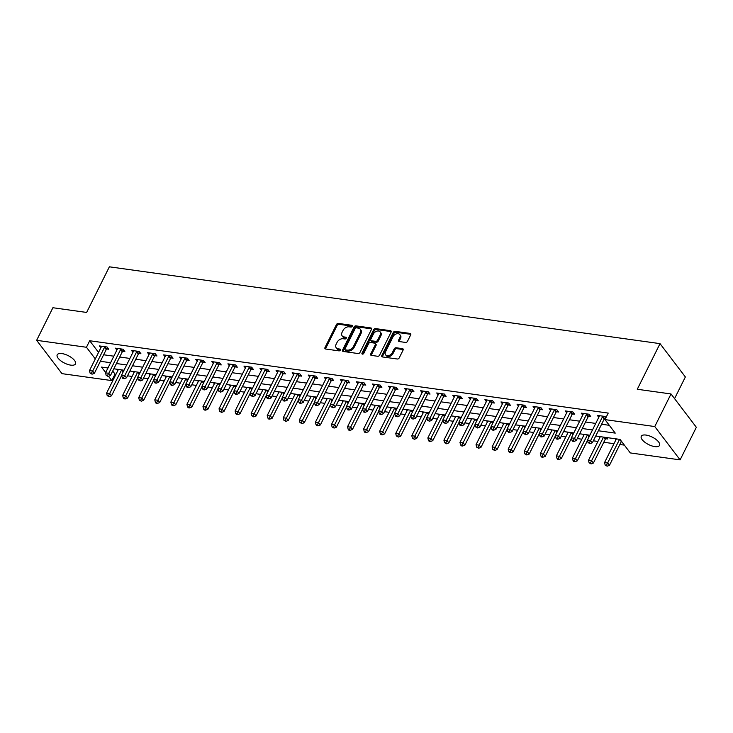 <?xml version="1.0" encoding="UTF-8"?>
<svg xmlns="http://www.w3.org/2000/svg" width="733" height="733" viewBox="0 0 733 733"><rect width="100%" height="100%" fill="white"/><g stroke="black" fill="none" stroke-linecap="round" stroke-linejoin="round"><path stroke-width="1.1" d="M352.207 326.304A1.099 0.77 -37.2 0 0 351.767 325.287L338.362 323.418A1.567 1.099 -37.2 0 0 336.465 324.517L324.985 347.552A1.567 1.099 -37.2 0 0 324.994 348.67A1.567 1.099 -37.2 0 0 325.608 349.009L339.012 350.878A1.099 0.77 -37.2 0 0 339.901 349.082L338.17 348.844A5.012 3.528 -37.2 0 1 336.218 347.781A5.012 3.528 -37.2 0 1 336.172 344.18L337.125 342.265A5.012 3.528 -37.2 0 1 343.209 338.738L344.941 338.976A1.099 0.77 -37.2 0 0 345.839 337.18L344.098 336.942A5.012 3.528 -37.2 0 1 342.155 335.879A5.012 3.528 -37.2 0 1 342.1 332.287L343.062 330.363A5.012 3.528 -37.2 0 1 349.137 326.836L350.878 327.074A1.099 0.77 -37.2 0 0 352.207 326.304M654.789 446.599A10.207 4.151 26.5 0 1 644.838 442.256A10.207 4.151 26.5 0 1 641.274 436.282A10.207 4.151 26.5 0 1 646.03 435.072A10.207 4.151 26.5 0 1 655.98 439.415A10.207 4.151 26.5 0 1 659.544 445.389A10.207 4.151 26.5 0 1 654.789 446.599M70.725 365.126A10.207 4.151 26.5 0 1 60.775 360.783A10.207 4.151 26.5 0 1 57.211 354.809A10.207 4.151 26.5 0 1 61.966 353.59A10.207 4.151 26.5 0 1 71.916 357.933A10.207 4.151 26.5 0 1 75.481 363.907A10.207 4.151 26.5 0 1 70.725 365.126M405.578 342.439A1.567 1.099 -37.2 0 0 407.475 341.34L410.7 334.871A1.567 1.099 -37.2 0 0 410.682 333.753A1.567 1.099 -37.2 0 0 410.077 333.423L395.188 331.343A1.567 1.099 -37.2 0 0 393.291 332.443L381.811 355.478A1.567 1.099 -37.2 0 0 381.82 356.595A1.567 1.099 -37.2 0 0 382.434 356.934L397.313 359.005A1.567 1.099 -37.2 0 0 399.219 357.906L403.104 350.099A1.567 1.099 -37.2 0 0 403.095 348.981A1.567 1.099 -37.2 0 0 402.481 348.642L396.113 347.754A1.567 1.099 -37.2 0 0 394.217 348.862L392.283 352.729A4.187 2.95 -37.2 0 1 388.957 355.514A4.187 2.95 -37.2 0 1 385.576 354.79A4.187 2.95 -37.2 0 1 385.54 351.785L393.099 336.63A4.187 2.95 -37.2 0 1 396.425 333.845A4.187 2.95 -37.2 0 1 399.806 334.569A4.187 2.95 -37.2 0 1 399.842 337.565L398.587 340.094A1.567 1.099 -37.2 0 0 398.596 341.221A1.567 1.099 -37.2 0 0 399.21 341.551L405.578 342.439M112.717 371.026L115.026 374.077L111.782 380.592L61.984 373.647L36.65 340.323L52.895 307.732L86.631 312.441L109.373 266.812L660.03 343.64L637.279 389.26L671.016 393.96L654.771 426.551L680.105 459.875L630.307 452.93L620.036 439.415L595.727 436.025M36.65 340.323L86.448 347.268L95.299 358.913M598.357 430.757L615.244 433.111L604.972 419.606L608.225 413.082L89.692 340.744L86.448 347.268M604.972 419.606L654.771 426.551M371.466 329.401A1.567 1.099 -37.2 0 0 371.457 328.283A1.567 1.099 -37.2 0 0 370.843 327.944L355.963 325.873A1.567 1.099 -37.2 0 0 354.057 326.973L342.577 350.007A1.567 1.099 -37.2 0 0 342.595 351.125A1.567 1.099 -37.2 0 0 343.2 351.455L358.089 353.535A1.567 1.099 -37.2 0 0 359.985 352.436L371.466 329.401M375.571 328.604L390.46 330.684A1.567 1.099 -37.2 0 1 391.065 331.014A1.567 1.099 -37.2 0 1 391.083 332.141L379.602 355.166A1.567 1.099 -37.2 0 1 377.706 356.275L371.329 355.386A1.567 1.099 -37.2 0 1 370.724 355.047A1.567 1.099 -37.2 0 1 370.706 353.929L375.369 344.592A1.567 1.099 -37.2 0 0 375.351 343.465A1.567 1.099 -37.2 0 0 374.737 343.136L370.513 342.54A1.567 1.099 -37.2 0 0 368.617 343.649L363.77 353.37A1.099 0.77 -37.2 0 1 362.001 353.123L373.674 329.713A1.567 1.099 -37.2 0 1 375.571 328.604L376.258 329.511L391.147 331.582L390.46 330.684M89.692 340.744L98.552 352.399M103.637 354.772L113.835 356.192M119.699 357.017L129.906 358.437M135.761 359.252L145.968 360.673M151.832 361.497L162.03 362.917M167.894 363.733L178.092 365.162M183.956 365.978L194.153 367.398M200.017 368.213L210.215 369.643M216.079 370.458L226.286 371.878M232.141 372.703L242.348 374.123M248.212 374.939L258.41 376.359M264.274 377.183L274.472 378.604M280.336 379.419L290.534 380.848M296.398 381.664L306.596 383.084M312.46 383.9L322.667 385.329M328.521 386.144L338.728 387.565M344.592 388.389L354.79 389.809M360.654 390.625L370.852 392.045M376.716 392.87L386.914 394.29M392.778 395.105L402.976 396.535M408.84 397.35L419.047 398.77M424.902 399.586L435.109 401.015M440.973 401.831L451.171 403.251M457.035 404.075L467.233 405.496M473.097 406.311L483.294 407.74M489.158 408.556L499.356 409.976M505.22 410.792L515.427 412.221M521.282 413.036L531.489 414.457M537.353 415.281L547.551 416.701M553.415 417.517L563.613 418.937M569.477 419.762L579.675 421.182M585.539 421.997L595.737 423.427M601.601 424.242L609.315 425.314M106.706 348.963L108.796 349.247L107.082 347.002L99.376 345.921L100.824 347.836M122.768 351.199L124.857 351.492L123.144 349.238L115.438 348.166L116.886 350.072M138.83 353.443L140.919 353.737L139.215 351.483L131.5 350.401L132.957 352.316M154.892 355.679L156.99 355.972L155.277 353.718L147.562 352.646L149.019 354.552M170.963 357.924L173.052 358.217L171.339 355.963L163.624 354.891L165.081 356.797M187.025 360.16L189.114 360.453L187.401 358.199L179.695 357.127L181.143 359.042M203.087 362.404L205.176 362.698L203.462 360.444L195.757 359.372L197.204 361.277M219.149 364.649L221.238 364.933L219.524 362.688L211.819 361.607L213.266 363.522M235.211 366.885L237.3 367.178L235.595 364.924L227.881 363.852L229.337 365.758M251.272 369.13L253.371 369.423L251.657 367.169L243.942 366.088L245.399 368.003M267.343 371.365L269.432 371.658L267.719 369.405L260.004 368.332L261.461 370.247M283.405 373.61L285.494 373.903L283.781 371.649L276.075 370.577L277.523 372.483M299.467 375.846L301.556 376.139L299.843 373.894L292.137 372.813L293.585 374.728M315.529 378.091L317.618 378.384L315.905 376.13L308.199 375.058L309.647 376.964M331.591 380.335L333.68 380.619L331.976 378.375L324.261 377.293L325.718 379.208M347.653 382.571L349.751 382.864L348.038 380.61L340.323 379.538L341.78 381.444M363.724 384.816L365.813 385.109L364.099 382.855L356.385 381.774L357.841 383.689M379.786 387.051L381.875 387.345L380.161 385.091L372.456 384.019L373.903 385.934M395.847 389.296L397.937 389.589L396.223 387.336L388.517 386.264L389.965 388.169M411.909 391.532L413.998 391.825L412.285 389.58L404.579 388.499L406.027 390.414M427.971 393.777L430.06 394.07L428.356 391.816L420.641 390.744L422.098 392.65M444.033 396.022L446.131 396.306L444.418 394.061L436.703 392.98L438.16 394.895M460.104 398.257L462.193 398.55L460.48 396.296L452.765 395.224L454.222 397.13M476.166 400.502L478.255 400.795L476.542 398.541L468.836 397.46L470.284 399.375M492.228 402.738L494.317 403.031L492.603 400.777L484.898 399.705L486.345 401.62M508.29 404.983L510.379 405.276L508.665 403.022L500.96 401.95L502.407 403.856M524.352 407.227L526.441 407.511L524.736 405.267L517.022 404.185L518.478 406.1M540.413 409.463L542.512 409.756L540.798 407.502L533.083 406.43L534.54 408.336M556.484 411.708L558.573 412.001L556.86 409.747L549.145 408.666L550.602 410.581M572.546 413.943L574.635 414.237L572.922 411.983L565.216 410.911L566.664 412.816M588.608 416.188L590.697 416.481L588.984 414.227L581.278 413.146L582.726 415.061M604.67 418.424L605.504 418.543M598.788 417.306L597.34 415.391L605.046 416.463L605.944 417.645M115.026 374.077L116.016 374.215M127.505 375.818L132.077 376.45M143.567 378.054L148.148 378.695M159.629 380.299L164.21 380.94M175.7 382.544L180.272 383.176M191.762 384.779L196.334 385.421M207.824 387.024L212.396 387.656M223.886 389.26L228.458 389.901M239.948 391.504L244.529 392.146M256.009 393.74L260.591 394.381M272.08 395.985L276.653 396.626M288.142 398.23L292.714 398.862M304.204 400.465L308.776 401.107M320.266 402.71L324.838 403.342M336.328 404.946L340.909 405.587M352.39 407.191L356.971 407.832M368.461 409.426L373.033 410.068M384.523 411.671L389.095 412.312M400.584 413.916L405.157 414.548M416.646 416.152L421.218 416.793M432.708 418.396L437.289 419.029M448.77 420.632L453.351 421.273M464.841 422.877L469.413 423.518M480.903 425.122L485.475 425.754M496.965 427.357L501.537 427.999M513.027 429.602L517.599 430.234M529.089 431.838L533.67 432.479M545.15 434.083L549.732 434.715M561.221 436.318L565.794 436.96M577.283 438.563L581.855 439.204M593.345 440.808L597.917 441.44M603.781 442.256L613.979 443.685M619.843 444.5L624.379 445.133M117.94 370.348L117.115 369.258M134.011 372.593L133.177 371.503M150.073 374.838L149.239 373.738M166.134 377.074L165.301 375.983M182.196 379.318L181.363 378.219M198.258 381.554L197.424 380.464M214.32 383.799L213.495 382.708M230.391 386.044L229.557 384.944M246.453 388.279L245.619 387.189M262.515 390.524L261.681 389.425M278.577 392.76L277.743 391.669M294.639 395.005L293.805 393.905M310.7 397.24L309.876 396.15M326.771 399.485L325.938 398.395M342.833 401.73L341.999 400.63M358.895 403.965L358.061 402.875M374.957 406.21L374.123 405.111M391.019 408.446L390.185 407.356M407.081 410.691L406.256 409.591M423.152 412.926L422.318 411.836M439.214 415.171L438.38 414.081M455.275 417.416L454.442 416.317M471.337 419.652L470.504 418.561M487.399 421.896L486.565 420.797M503.461 424.132L502.636 423.042M519.532 426.377L518.698 425.277M535.594 428.613L534.76 427.522M551.656 430.857L550.822 429.767M567.718 433.102L566.884 432.003M583.78 435.338L582.946 434.248M605.724 438.71L607.813 438.994L606.722 437.564M599.841 437.583L599.017 436.483M615.912 439.818L615.079 438.728M674.562 398.624L685.364 376.964L660.03 343.64M671.016 393.96L696.35 427.293L680.105 459.875M107.962 367.984L101.511 367.086L105.68 372.566M108.511 376.295L111.782 380.592M589.863 435.21L579.666 433.789M573.802 432.965L563.604 431.545M557.74 430.729L547.533 429.309M541.678 428.484L531.471 427.064M525.607 426.249L515.409 424.819M509.545 424.004L499.347 422.584M493.483 421.768L483.285 420.339M477.421 419.523L467.223 418.103M461.359 417.279L451.152 415.858M445.288 415.043L435.09 413.623M429.226 412.798L419.029 411.378M413.165 410.562L402.967 409.133M397.103 408.318L386.905 406.897M381.041 406.082L370.843 404.653M364.979 403.837L354.772 402.417M348.908 401.592L338.71 400.172M332.846 399.357L322.648 397.937M316.784 397.112L306.586 395.692M300.722 394.876L290.525 393.447M284.661 392.631L274.463 391.211M268.599 390.396L258.392 388.966M252.528 388.151L242.33 386.731M236.466 385.906L226.268 384.486M220.404 383.671L210.206 382.241M204.342 381.426L194.144 380.006M188.28 379.19L178.073 377.761M172.218 376.945L162.011 375.525M156.147 374.7L145.949 373.28M140.085 372.465L129.888 371.045M124.024 370.22L113.826 368.8M100.384 361.287L110.591 362.716M116.455 363.531L126.653 364.952M132.517 365.767L142.715 367.196M148.579 368.012L158.777 369.432M164.641 370.257L174.839 371.677M180.703 372.492L190.91 373.912M196.765 374.737L206.972 376.157M212.836 376.973L223.034 378.402M228.898 379.218L239.095 380.638M244.959 381.453L255.157 382.883M261.021 383.698L271.219 385.118M277.083 385.943L287.29 387.363M293.145 388.178L303.352 389.599M309.216 390.423L319.414 391.843M325.278 392.659L335.476 394.088M341.34 394.904L351.538 396.324M357.402 397.139L367.599 398.569M373.464 399.384L383.671 400.804M389.525 401.629L399.732 403.049M405.596 403.865L415.794 405.294M421.658 406.109L431.856 407.53M437.72 408.345L447.918 409.774M453.782 410.59L463.98 412.01M469.844 412.835L480.051 414.255M485.906 415.07L496.113 416.491M501.977 417.315L512.175 418.735M518.039 419.551L528.236 420.98M534.1 421.796L544.298 423.216M550.162 424.031L560.36 425.461M566.224 426.276L576.431 427.696M582.286 428.521L592.493 429.941M342.155 335.879L342.842 336.777A5.012 3.528 -37.2 0 0 344.785 337.84L344.098 336.942M346.333 338.06L344.785 337.84M336.218 347.781L336.905 348.679A5.012 3.528 -37.2 0 0 338.848 349.742L338.17 348.844M340.396 349.962L338.848 349.742M352.261 326.158L339.049 324.316A1.567 1.099 -37.2 0 0 337.153 325.415L325.672 348.45A1.567 1.099 -37.2 0 0 325.516 348.99M371.622 328.86A1.567 1.099 -37.2 0 0 371.53 328.851L356.641 326.771A1.567 1.099 -37.2 0 0 354.745 327.871L343.264 350.905A1.567 1.099 -37.2 0 0 343.117 351.446M356.458 327.853A1.099 0.77 -37.2 0 0 355.129 328.631L345.051 348.844A1.099 0.77 -37.2 0 0 345.481 349.861L347.314 350.117A5.012 3.528 -37.2 0 0 353.388 346.59L360.279 332.764A5.012 3.528 -37.2 0 0 360.233 329.172A5.012 3.528 -37.2 0 0 358.281 328.109L356.458 327.853M345.06 349.632L345.738 350.53A1.099 0.77 -37.2 0 0 346.168 350.759L345.481 349.861M360.233 329.172L360.911 330.07A5.012 3.528 -37.2 0 1 360.966 333.671L354.076 347.488A5.012 3.528 -37.2 0 1 348.001 351.015L346.168 350.759M375.351 343.465L376.038 344.363A1.567 1.099 -37.2 0 1 376.047 345.49L371.393 354.827A1.567 1.099 -37.2 0 0 371.246 355.368M376.258 329.511A1.567 1.099 -37.2 0 0 374.361 330.61L362.688 354.021A1.099 0.77 -37.2 0 0 362.633 354.149M380.198 334.899A4.187 2.95 -37.2 0 0 380.152 331.893A4.187 2.95 -37.2 0 0 376.78 331.169A4.187 2.95 -37.2 0 0 373.445 333.955L370.788 339.297A1.567 1.099 -37.2 0 0 370.797 340.424A1.567 1.099 -37.2 0 0 371.411 340.753L375.635 341.34A1.567 1.099 -37.2 0 0 377.532 340.24L380.198 334.899L380.885 335.796A4.187 2.95 -37.2 0 0 380.839 332.791L380.152 331.893M370.797 340.424L371.484 341.321A1.567 1.099 -37.2 0 0 372.089 341.651L371.411 340.753M380.885 335.796L378.219 341.138A1.567 1.099 -37.2 0 1 376.322 342.238L372.089 341.651M399.806 334.569L400.484 335.467A4.187 2.95 -37.2 0 1 400.53 338.472L399.265 340.992A1.567 1.099 -37.2 0 0 399.119 341.532M385.576 354.79L386.264 355.697A4.187 2.95 -37.2 0 0 389.635 356.412A4.187 2.95 -37.2 0 0 392.97 353.627L392.283 352.729M403.26 349.559A1.567 1.099 -37.2 0 0 403.168 349.549L396.8 348.661A1.567 1.099 -37.2 0 0 394.895 349.76L392.97 353.627M410.846 334.34A1.567 1.099 -37.2 0 0 410.755 334.321L395.875 332.241A1.567 1.099 -37.2 0 0 393.978 333.35L382.489 356.375A1.567 1.099 -37.2 0 0 382.342 356.916M118.398 369.441L106.587 393.126L109.803 393.575L111.508 395.829L121.678 375.433M108.502 395.811L107.22 395.637L109.19 396.718L108.502 395.811L121.614 369.89L123.19 371.906M107.22 395.637L106.587 393.126M111.508 395.829L109.19 396.718M104.993 346.709L104.846 346.865A1.594 1.127 -37.2 0 0 104.507 347.332L92.679 371.063L89.472 370.614L101.301 346.892A1.594 1.127 -37.2 0 0 101.447 346.388L101.466 346.214M107.742 347.863L106.56 349.119A1.594 1.127 -37.2 0 0 106.221 349.586L94.392 373.308L92.679 371.063L91.387 373.299L90.104 373.115L92.074 374.196L91.387 373.299M92.074 374.196L94.392 373.308M89.472 370.614L90.104 373.115M134.46 371.677L122.649 395.371L125.865 395.82L127.579 398.074L137.749 377.669M124.564 398.056L123.281 397.872L123.969 398.779L125.251 398.954L124.564 398.056L137.676 372.126M123.281 397.872L122.649 395.371M127.579 398.074L125.251 398.954M150.522 373.922L138.711 397.616L141.927 398.065L143.641 400.31L153.811 379.914M140.635 400.3L139.343 400.117L141.313 401.198L140.635 400.3L153.738 374.371M139.343 400.117L138.711 397.616M143.641 400.31L141.313 401.198M166.593 376.157L154.773 399.851L157.989 400.3L159.702 402.554L169.873 382.15M156.697 402.536L155.405 402.362L156.092 403.26L157.375 403.434L156.697 402.536L169.799 376.606M155.405 402.362L154.773 399.851M159.702 402.554L157.375 403.434M121.055 348.945L120.908 349.1A1.594 1.127 -37.2 0 0 120.569 349.577L108.75 373.299L105.534 372.85L117.362 349.128A1.594 1.127 -37.2 0 0 117.509 348.633L117.527 348.459M123.804 350.108L122.622 351.354A1.594 1.127 -37.2 0 0 122.283 351.831L110.454 375.553L108.75 373.299L107.449 375.534L106.166 375.36L108.136 376.441L107.449 375.534M108.136 376.441L110.454 375.553M105.534 372.85L106.166 375.36M137.117 351.189L136.97 351.345A1.594 1.127 -37.2 0 0 136.64 351.822L124.812 375.543L121.596 375.094L133.424 351.373A1.594 1.127 -37.2 0 0 133.571 350.869L133.589 350.695M139.866 352.344L138.684 353.599A1.594 1.127 -37.2 0 0 138.345 354.066L126.525 377.797L124.812 375.543L123.511 377.779L122.228 377.596L122.915 378.503L124.198 378.677L123.511 377.779M124.198 378.677L126.525 377.797M121.596 375.094L122.228 377.596M153.188 353.425L153.032 353.59A1.594 1.127 -37.2 0 0 152.702 354.057L140.873 377.779L137.657 377.33L149.486 353.608A1.594 1.127 -37.2 0 0 149.642 353.114L149.651 352.94M155.937 354.589L154.745 355.835A1.594 1.127 -37.2 0 0 154.416 356.311L142.587 380.033L140.873 377.779L139.582 380.015L138.29 379.841L140.26 380.922L139.582 380.015M140.26 380.922L142.587 380.033M137.657 377.33L138.29 379.841M182.654 378.402L170.844 402.096L174.051 402.545L175.764 404.79L185.935 384.394M172.759 404.781L171.476 404.598L172.154 405.496L173.446 405.679L172.759 404.781L185.861 378.851M171.476 404.598L170.844 402.096M175.764 404.79L173.446 405.679M169.25 355.67L169.103 355.826A1.594 1.127 -37.2 0 0 168.764 356.302L156.935 380.024L153.719 379.575L165.548 355.853A1.594 1.127 -37.2 0 0 165.704 355.349L165.722 355.175M171.998 356.824L170.807 358.08A1.594 1.127 -37.2 0 0 170.477 358.556L158.649 382.278L156.935 380.024L155.643 382.26L154.351 382.076L155.039 382.983L156.321 383.157L155.643 382.26M156.321 383.157L158.649 382.278M153.719 379.575L154.351 382.076M198.716 380.647L186.906 404.332L190.113 404.781L191.826 407.035L201.996 386.639M188.821 407.017L187.538 406.842L188.216 407.74L189.508 407.924L188.821 407.017L201.932 381.087M187.538 406.842L186.906 404.332M191.826 407.035L189.508 407.924M185.312 357.915L185.165 358.071A1.594 1.127 -37.2 0 0 184.826 358.538L172.997 382.269L169.79 381.82L181.619 358.089A1.594 1.127 -37.2 0 0 181.766 357.594L181.784 357.42M188.06 359.069L186.878 360.315A1.594 1.127 -37.2 0 0 186.539 360.792L174.711 384.513L172.997 382.269L171.705 384.504L170.423 384.321L171.101 385.219L172.392 385.402L171.705 384.504M172.392 385.402L174.711 384.513M169.79 381.82L170.423 384.321M214.778 382.883L202.968 406.577L206.184 407.026L207.888 409.28L218.058 388.875M204.883 409.261L203.6 409.078L204.287 409.985L205.57 410.159L204.883 409.261L217.994 383.332M203.6 409.078L202.968 406.577M207.888 409.28L205.57 410.159M201.373 360.15L201.227 360.306A1.594 1.127 -37.2 0 0 200.888 360.783L189.059 384.504L185.852 384.055L197.681 360.334A1.594 1.127 -37.2 0 0 197.828 359.839L197.846 359.656M204.122 361.314L202.94 362.56A1.594 1.127 -37.2 0 0 202.601 363.037L190.772 386.758L189.059 384.504L187.767 386.74L186.484 386.566L187.172 387.464L188.454 387.638L187.767 386.74M188.454 387.638L190.772 386.758M185.852 384.055L186.484 386.566M230.84 385.127L219.03 408.812L222.246 409.261L223.959 411.515L234.129 391.12M220.945 411.497L219.662 411.323L221.632 412.404L220.945 411.497L234.056 385.576M219.662 411.323L219.03 408.812M223.959 411.515L221.632 412.404M217.435 362.395L217.289 362.551A1.594 1.127 -37.2 0 0 216.95 363.027L205.13 386.749L201.914 386.3L213.743 362.578A1.594 1.127 -37.2 0 0 213.889 362.075L213.908 361.9M220.184 363.55L219.002 364.805A1.594 1.127 -37.2 0 0 218.663 365.272L206.834 388.994L205.13 386.749L203.829 388.985L202.546 388.802L203.233 389.699L204.516 389.883L203.829 388.985M204.516 389.883L206.834 388.994M201.914 386.3L202.546 388.802M246.902 387.363L235.091 411.057L238.307 411.506L240.021 413.76L250.191 393.355M237.016 413.742L235.724 413.559L236.411 414.466L237.694 414.64L237.016 413.742L250.118 387.812M235.724 413.559L235.091 411.057M240.021 413.76L237.694 414.64M233.497 364.631L233.351 364.787A1.594 1.127 -37.2 0 0 233.021 365.263L221.192 388.985L217.976 388.536L229.805 364.814A1.594 1.127 -37.2 0 0 229.951 364.319L229.97 364.145M236.246 365.794L235.064 367.041A1.594 1.127 -37.2 0 0 234.725 367.517L222.905 391.239L221.192 388.985L219.891 391.22L218.608 391.046L220.578 392.128L219.891 391.22M220.578 392.128L222.905 391.239M217.976 388.536L218.608 391.046M262.973 389.608L251.153 413.302L254.369 413.751L256.083 415.996L266.253 395.6M253.077 415.987L251.786 415.803L253.755 416.885L253.077 415.987L266.18 390.057M251.786 415.803L251.153 413.302M256.083 415.996L253.755 416.885M249.568 366.876L249.412 367.031A1.594 1.127 -37.2 0 0 249.083 367.508L237.254 391.23L234.038 390.781L245.867 367.059A1.594 1.127 -37.2 0 0 246.022 366.555L246.031 366.381M252.317 368.03L251.126 369.285A1.594 1.127 -37.2 0 0 250.796 369.753L238.967 393.484L237.254 391.23L235.962 393.465L234.67 393.282L235.357 394.189L236.64 394.363L235.962 393.465M236.64 394.363L238.967 393.484M234.038 390.781L234.67 393.282M279.035 391.843L267.224 415.538L270.431 415.987L272.145 418.241L282.315 397.836M269.139 418.222L267.857 418.048L268.535 418.946L269.826 419.12L269.139 418.222L282.242 392.292M267.857 418.048L267.224 415.538M272.145 418.241L269.826 419.12M265.63 369.12L265.483 369.276A1.594 1.127 -37.2 0 0 265.144 369.744L253.316 393.465L250.1 393.016L261.928 369.295A1.594 1.127 -37.2 0 0 262.084 368.8L262.102 368.626M268.379 370.275L267.188 371.521A1.594 1.127 -37.2 0 0 266.858 371.998L255.029 395.719L253.316 393.465L252.024 395.701L250.732 395.527L252.702 396.608L252.024 395.701M252.702 396.608L255.029 395.719M250.1 393.016L250.732 395.527M295.097 394.088L283.286 417.783L286.493 418.231L288.206 420.476L298.377 400.081M285.201 420.467L283.918 420.284L285.888 421.365L285.201 420.467L298.313 394.537L299.879 396.553M283.918 420.284L283.286 417.783M288.206 420.476L285.888 421.365M281.692 371.356L281.545 371.512A1.594 1.127 -37.2 0 0 281.206 371.988L269.377 395.71L266.171 395.261L277.999 371.539A1.594 1.127 -37.2 0 0 278.146 371.035L278.164 370.861M284.441 372.511L283.259 373.766A1.594 1.127 -37.2 0 0 282.92 374.242L271.091 397.964L269.377 395.71L268.086 397.946L266.803 397.762L267.481 398.67L268.773 398.844L268.086 397.946M268.773 398.844L271.091 397.964M266.171 395.261L266.803 397.762M311.159 396.333L299.348 420.018L302.564 420.467L304.268 422.721L314.439 402.325M301.263 422.703L299.98 422.529L301.95 423.61L301.263 422.703L314.375 396.782M299.98 422.529L299.348 420.018M304.268 422.721L301.95 423.61M297.754 373.601L297.607 373.757A1.594 1.127 -37.2 0 0 297.268 374.224L285.439 397.955L282.232 397.506L294.061 373.775A1.594 1.127 -37.2 0 0 294.208 373.28L294.226 373.106M300.503 374.755L299.321 376.002A1.594 1.127 -37.2 0 0 298.982 376.478L287.153 400.2L285.439 397.955L284.147 400.191L282.865 400.007L283.552 400.905L284.835 401.088L284.147 400.191M284.835 401.088L287.153 400.2M282.232 397.506L282.865 400.007M327.22 398.569L315.41 422.263L318.626 422.712L320.339 424.966L330.51 404.561M317.325 424.948L316.042 424.764L316.729 425.671L318.012 425.846L317.325 424.948L330.436 399.018M316.042 424.764L315.41 422.263M320.339 424.966L318.012 425.846M313.816 375.837L313.669 375.992A1.594 1.127 -37.2 0 0 313.33 376.469L301.51 400.191L298.294 399.742L310.123 376.02A1.594 1.127 -37.2 0 0 310.27 375.525L310.288 375.351M316.564 377L315.382 378.246A1.594 1.127 -37.2 0 0 315.043 378.723L303.215 402.444L301.51 400.191L300.209 402.426L298.927 402.252L299.614 403.15L300.897 403.324L300.209 402.426M300.897 403.324L303.215 402.444M298.294 399.742L298.927 402.252M343.282 400.814L331.472 424.508L334.688 424.948L336.401 427.202L346.572 406.806M333.396 427.183L332.104 427.009L334.074 428.09L333.396 427.183L346.498 401.263M332.104 427.009L331.472 424.508M336.401 427.202L334.074 428.09M329.877 378.081L329.731 378.237A1.594 1.127 -37.2 0 0 329.401 378.714L317.572 402.435L314.356 401.986L326.185 378.265A1.594 1.127 -37.2 0 0 326.332 377.761L326.35 377.587M332.626 379.236L331.444 380.491A1.594 1.127 -37.2 0 0 331.105 380.958L319.286 404.68L317.572 402.435L316.271 404.671L314.988 404.488L315.676 405.386L316.958 405.569L316.271 404.671M316.958 405.569L319.286 404.68M314.356 401.986L314.988 404.488M359.353 403.049L347.534 426.743L350.75 427.192L352.463 429.446L362.633 409.041M349.458 429.428L348.166 429.245L348.853 430.152L350.136 430.326L349.458 429.428L362.56 403.498M348.166 429.245L347.534 426.743M352.463 429.446L350.136 430.326M345.949 380.317L345.793 380.473A1.594 1.127 -37.2 0 0 345.463 380.949L333.634 404.671L330.418 404.222L342.247 380.5A1.594 1.127 -37.2 0 0 342.403 380.006L342.412 379.831M348.697 381.481L347.506 382.727A1.594 1.127 -37.2 0 0 347.176 383.203L335.348 406.925L333.634 404.671L332.342 406.907L331.05 406.733L333.02 407.814L332.342 406.907M333.02 407.814L335.348 406.925M330.418 404.222L331.05 406.733M375.415 405.294L363.605 428.988L366.812 429.437L368.525 431.682L378.695 411.286M365.52 431.673L364.237 431.49L364.915 432.388L366.207 432.571L365.52 431.673L378.622 405.743M364.237 431.49L363.605 428.988M368.525 431.682L366.207 432.571M362.01 382.562L361.864 382.718A1.594 1.127 -37.2 0 0 361.525 383.194L349.696 406.916L346.48 406.467L358.309 382.745A1.594 1.127 -37.2 0 0 358.464 382.241L358.483 382.067M364.759 383.716L363.568 384.972A1.594 1.127 -37.2 0 0 363.238 385.439L351.409 409.17L349.696 406.916L348.404 409.151L347.112 408.968L347.799 409.875L349.082 410.049L348.404 409.151M349.082 410.049L351.409 409.17M346.48 406.467L347.112 408.968M391.477 407.53L379.667 431.224L382.873 431.673L384.587 433.927L394.757 413.531M381.581 433.909L380.299 433.734L380.986 434.632L382.269 434.806L381.581 433.909L394.693 407.979M380.299 433.734L379.667 431.224M384.587 433.927L382.269 434.806M378.072 384.807L377.926 384.962A1.594 1.127 -37.2 0 0 377.587 385.43L365.758 409.151L362.551 408.712L374.38 384.981A1.594 1.127 -37.2 0 0 374.526 384.486L374.545 384.312M380.821 385.961L379.639 387.207A1.594 1.127 -37.2 0 0 379.3 387.684L367.471 411.405L365.758 409.151L364.466 411.387L363.183 411.213L363.861 412.111L365.153 412.294L364.466 411.387M365.153 412.294L367.471 411.405M362.551 408.712L363.183 411.213M407.539 409.774L395.728 433.469L398.944 433.918L400.649 436.172L410.819 415.767M397.643 436.153L396.361 435.97L398.331 437.051L397.643 436.153L410.755 410.223M396.361 435.97L395.728 433.469M400.649 436.172L398.331 437.051M394.134 387.042L393.988 387.198A1.594 1.127 -37.2 0 0 393.648 387.675L381.82 411.396L378.613 410.947L390.442 387.226A1.594 1.127 -37.2 0 0 390.588 386.722L390.607 386.548M396.883 388.197L395.701 389.452A1.594 1.127 -37.2 0 0 395.362 389.929L383.533 413.65L381.82 411.396L380.528 413.632L379.245 413.449L379.932 414.356L381.215 414.53L380.528 413.632M381.215 414.53L383.533 413.65M378.613 410.947L379.245 413.449M423.601 412.019L411.79 435.704L415.006 436.153L416.72 438.407L426.89 418.012M413.705 438.389L412.422 438.215L414.392 439.296L413.705 438.389L426.817 412.468M412.422 438.215L411.79 435.704M416.72 438.407L414.392 439.296M410.196 389.287L410.049 389.443A1.594 1.127 -37.2 0 0 409.71 389.91L397.891 413.641L394.675 413.192L406.503 389.47A1.594 1.127 -37.2 0 0 406.65 388.966L406.668 388.792M412.945 390.442L411.763 391.697A1.594 1.127 -37.2 0 0 411.424 392.164L399.595 415.886L397.891 413.641L396.59 415.877L395.307 415.693L395.994 416.591L397.277 416.775L396.59 415.877M397.277 416.775L399.595 415.886M394.675 413.192L395.307 415.693M439.663 414.255L427.852 437.949L431.068 438.398L432.782 440.652L442.952 420.247M429.776 440.634L428.484 440.451L429.171 441.358L430.454 441.532L429.776 440.634L442.879 414.704M428.484 440.451L427.852 437.949M432.782 440.652L430.454 441.532M426.258 391.523L426.111 391.679A1.594 1.127 -37.2 0 0 425.781 392.155L413.953 415.877L410.737 415.428L422.565 391.706A1.594 1.127 -37.2 0 0 422.712 391.211L422.73 391.037M429.007 392.686L427.825 393.933A1.594 1.127 -37.2 0 0 427.486 394.409L415.666 418.131L413.953 415.877L412.652 418.112L411.369 417.938L412.056 418.836L413.339 419.01L412.652 418.112M413.339 419.01L415.666 418.131M410.737 415.428L411.369 417.938M455.734 416.5L443.914 440.194L447.13 440.634L448.843 442.888L459.014 422.492M445.838 442.869L444.546 442.695L446.516 443.777L445.838 442.869L458.94 416.949M444.546 442.695L443.914 440.194M448.843 442.888L446.516 443.777M442.329 393.768L442.173 393.923A1.594 1.127 -37.2 0 0 441.843 394.4L430.014 418.122L426.798 417.673L438.627 393.951A1.594 1.127 -37.2 0 0 438.783 393.447L438.792 393.273M445.078 394.922L443.886 396.177A1.594 1.127 -37.2 0 0 443.557 396.645L431.728 420.375L430.014 418.122L428.723 420.357L427.431 420.174L429.401 421.255L428.723 420.357M429.401 421.255L431.728 420.375M426.798 417.673L427.431 420.174M471.795 418.735L459.985 442.43L463.192 442.879L464.905 445.133L475.076 424.728M461.9 445.114L460.617 444.931L461.295 445.838L462.587 446.012L461.9 445.114L475.002 419.184M460.617 444.931L459.985 442.43M464.905 445.133L462.587 446.012M458.391 396.003L458.244 396.159A1.594 1.127 -37.2 0 0 457.905 396.635L446.076 420.357L442.86 419.908L454.689 396.186A1.594 1.127 -37.2 0 0 454.845 395.692L454.863 395.518M461.139 397.167L459.948 398.413A1.594 1.127 -37.2 0 0 459.618 398.889L447.79 422.611L446.076 420.357L444.784 422.593L443.492 422.419L445.462 423.5L444.784 422.593M445.462 423.5L447.79 422.611M442.86 419.908L443.492 422.419M487.857 420.98L476.047 444.674L479.254 445.123L480.967 447.368L491.137 426.973M477.962 447.359L476.679 447.176L478.649 448.257L477.962 447.359L491.073 421.429M476.679 447.176L476.047 444.674M480.967 447.368L478.649 448.257M474.453 398.248L474.306 398.404A1.594 1.127 -37.2 0 0 473.967 398.88L462.138 422.602L458.931 422.153L470.76 398.431A1.594 1.127 -37.2 0 0 470.907 397.927L470.925 397.753M477.201 399.403L476.019 400.658A1.594 1.127 -37.2 0 0 475.68 401.134L463.852 424.856L462.138 422.602L460.846 424.838L459.564 424.654L460.242 425.561L461.533 425.736L460.846 424.838M461.533 425.736L463.852 424.856M458.931 422.153L459.564 424.654M503.919 423.225L492.109 446.91L495.325 447.359L497.029 449.613L507.199 429.217M494.024 449.595L492.741 449.421L494.711 450.502L494.024 449.595L507.135 423.665M492.741 449.421L492.109 446.91M497.029 449.613L494.711 450.502M490.514 400.493L490.368 400.649A1.594 1.127 -37.2 0 0 490.029 401.116L478.2 424.838L474.993 424.398L486.822 400.667A1.594 1.127 -37.2 0 0 486.969 400.172L486.987 399.998M493.263 401.647L492.081 402.893A1.594 1.127 -37.2 0 0 491.742 403.37L479.913 427.092L478.2 424.838L476.908 427.073L475.625 426.899L477.595 427.98L476.908 427.073M477.595 427.98L479.913 427.092M474.993 424.398L475.625 426.899M519.981 425.461L508.171 449.155L511.387 449.604L513.1 451.858L523.27 431.453M510.086 451.84L508.803 451.656L509.49 452.563L510.773 452.737L510.086 451.84L523.197 425.91M508.803 451.656L508.171 449.155M513.1 451.858L510.773 452.737M506.576 402.729L506.43 402.884A1.594 1.127 -37.2 0 0 506.1 403.361L494.271 427.082L491.055 426.633L502.884 402.912A1.594 1.127 -37.2 0 0 503.03 402.408L503.049 402.234M509.325 403.892L508.143 405.138A1.594 1.127 -37.2 0 0 507.804 405.615L495.975 429.336L494.271 427.082L492.97 429.318L491.687 429.135L492.374 430.042L493.657 430.216L492.97 429.318M493.657 430.216L495.975 429.336M491.055 426.633L491.687 429.135M536.052 427.706L524.232 451.391L527.448 451.84L529.162 454.094L539.332 433.698M526.157 454.075L524.865 453.901L526.835 454.982L526.157 454.075L539.259 428.154M524.865 453.901L524.232 451.391M529.162 454.094L526.835 454.982M522.638 404.973L522.492 405.129A1.594 1.127 -37.2 0 0 522.162 405.596L510.333 429.327L507.117 428.878L518.946 405.157A1.594 1.127 -37.2 0 0 519.092 404.653L519.111 404.479M525.387 406.128L524.205 407.383A1.594 1.127 -37.2 0 0 523.866 407.85L512.046 431.572L510.333 429.327L509.032 431.563L507.749 431.38L508.436 432.278L509.719 432.461L509.032 431.563M509.719 432.461L512.046 431.572M507.117 428.878L507.749 431.38M552.114 429.941L540.294 453.635L543.51 454.084L545.224 456.338L555.394 435.933M542.218 456.32L540.927 456.137L541.614 457.044L542.896 457.218L542.218 456.32L555.321 430.39M540.927 456.137L540.294 453.635M545.224 456.338L542.896 457.218M538.709 407.209L538.553 407.365A1.594 1.127 -37.2 0 0 538.224 407.841L526.395 431.563L523.179 431.114L535.008 407.392A1.594 1.127 -37.2 0 0 535.163 406.897L535.172 406.723M541.458 408.373L540.267 409.619A1.594 1.127 -37.2 0 0 539.937 410.095L528.108 433.817L526.395 431.563L525.103 433.799L523.811 433.624L525.781 434.706L525.103 433.799M525.781 434.706L528.108 433.817M523.179 431.114L523.811 433.624M568.176 432.186L556.365 455.88L559.572 456.329L561.286 458.574L571.456 438.178M558.28 458.565L556.998 458.382L557.676 459.279L558.967 459.463L558.28 458.565L571.383 432.635M556.998 458.382L556.365 455.88M561.286 458.574L558.967 459.463M554.771 409.454L554.624 409.61A1.594 1.127 -37.2 0 0 554.285 410.086L542.457 433.808L539.241 433.359L551.069 409.637A1.594 1.127 -37.2 0 0 551.225 409.133L551.243 408.959M557.52 410.608L556.329 411.864A1.594 1.127 -37.2 0 0 555.999 412.331L544.17 436.062L542.457 433.808L541.165 436.043L539.882 435.86L540.56 436.767L541.843 436.941L541.165 436.043M541.843 436.941L544.17 436.062M539.241 433.359L539.882 435.86M584.238 434.422L572.427 458.116L575.634 458.565L577.347 460.819L587.518 440.414M574.342 460.8L573.059 460.626L573.747 461.524L575.029 461.698L574.342 460.8L587.454 434.871M573.059 460.626L572.427 458.116M577.347 460.819L575.029 461.698M570.833 411.689L570.686 411.854A1.594 1.127 -37.2 0 0 570.347 412.322L558.519 436.043L555.312 435.594L567.14 411.873A1.594 1.127 -37.2 0 0 567.287 411.378L567.305 411.204M573.582 412.853L572.4 414.099A1.594 1.127 -37.2 0 0 572.061 414.576L560.232 438.297L558.519 436.043L557.227 438.279L555.944 438.105L556.622 439.003L557.914 439.186L557.227 438.279M557.914 439.186L560.232 438.297M555.312 435.594L555.944 438.105M600.3 436.666L588.489 460.361L591.705 460.81L593.409 463.054L605.238 439.333A1.594 1.127 142.8 0 1 605.577 438.865L606.759 437.61M590.404 463.045L589.121 462.862L591.091 463.943L590.404 463.045L603.516 437.115M589.121 462.862L588.489 460.361M593.409 463.054L591.091 463.943M586.895 413.934L586.748 414.09A1.594 1.127 -37.2 0 0 586.409 414.566L574.58 438.288L571.374 437.839L583.202 414.118A1.594 1.127 -37.2 0 0 583.349 413.614L583.367 413.439M589.644 415.089L588.462 416.344A1.594 1.127 -37.2 0 0 588.123 416.82L576.294 440.542L574.58 438.288L573.288 440.524L572.006 440.341L572.693 441.248L573.976 441.422L573.288 440.524M573.976 441.422L576.294 440.542M571.374 437.839L572.006 440.341M616.361 438.911L604.551 462.596L607.767 463.045L609.48 465.299L621.3 441.578A1.594 1.127 142.8 0 1 621.474 441.303M606.466 465.281L605.183 465.107L607.153 466.188L606.466 465.281L619.577 439.351M605.183 465.107L604.551 462.596M609.48 465.299L607.153 466.188M602.957 416.179L602.81 416.335A1.594 1.127 -37.2 0 0 602.48 416.802L590.651 440.533L587.435 440.084L599.264 416.353A1.594 1.127 -37.2 0 0 599.411 415.858L599.429 415.684M605.705 417.334L604.523 418.58A1.594 1.127 -37.2 0 0 604.184 419.056L592.356 442.778L590.651 440.533L589.35 442.769L588.068 442.585L590.038 443.667L589.35 442.769M590.038 443.667L592.356 442.778M587.435 440.084L588.068 442.585M352.298 325.993L351.767 325.287M340.442 349.788L339.901 349.082M346.37 337.886L345.839 337.18M325.672 348.45L324.985 347.552M337.153 325.415L336.465 324.517M339.049 324.316L338.362 323.418M343.264 350.905L342.577 350.007M354.745 327.871L354.057 326.973M356.641 326.771L355.963 325.873M371.53 328.851L370.843 327.944M348.001 351.015L347.314 350.117M354.076 347.488L353.388 346.59M360.966 333.671L360.279 332.764M371.393 354.827L370.706 353.929M376.047 345.49L375.369 344.592M362.688 354.021L362.001 353.123M374.361 330.61L373.674 329.713M376.322 342.238L375.635 341.34M378.219 341.138L377.532 340.24M399.265 340.992L398.587 340.094M400.53 338.472L399.842 337.565M394.895 349.76L394.217 348.862M396.8 348.661L396.113 347.754M403.168 349.549L402.481 348.642M382.489 356.375L381.811 355.478M393.978 333.35L393.291 332.443M395.875 332.241L395.188 331.343M410.755 334.321L410.077 333.423M123.465 371.356L122.429 370M104.846 346.865L106.56 349.119M104.507 347.332L106.221 349.586M139.252 374.151L137.722 372.135M139.527 373.592L138.5 372.245M155.314 376.386L153.783 374.371M155.588 375.837L154.562 374.481M171.375 378.631L169.845 376.615M171.65 378.072L170.624 376.725M120.908 349.1L122.622 351.354M120.569 349.577L122.283 351.831M136.97 351.345L138.684 353.599M136.64 351.822L138.345 354.066M153.032 353.59L154.745 355.835M152.702 354.057L154.416 356.311M187.437 380.867L185.907 378.86M187.712 380.317L186.686 378.961M169.103 355.826L170.807 358.08M168.764 356.302L170.477 358.556M203.499 383.112L201.969 381.096M203.774 382.562L202.748 381.206M185.165 358.071L186.878 360.315M184.826 358.538L186.539 360.792M219.57 385.347L218.04 383.341M219.845 384.798L218.81 383.451M201.227 360.306L202.94 362.56M200.888 360.783L202.601 363.037M235.632 387.592L234.102 385.576M235.907 387.042L234.881 385.686M217.289 362.551L219.002 364.805M216.95 363.027L218.663 365.272M251.694 389.837L250.164 387.821M251.969 389.278L250.943 387.931M233.351 364.787L235.064 367.041M233.021 365.263L234.725 367.517M267.756 392.073L266.226 390.057M268.031 391.523L267.004 390.167M249.412 367.031L251.126 369.285M249.083 367.508L250.796 369.753M283.818 394.317L282.287 392.302M284.092 393.758L283.066 392.412M265.483 369.276L267.188 371.521M265.144 369.744L266.858 371.998M300.154 396.003L299.128 394.647M281.545 371.512L283.259 373.766M281.206 371.988L282.92 374.242M315.95 398.798L314.42 396.782M316.225 398.248L315.19 396.892M297.607 373.757L299.321 376.002M297.268 374.224L298.982 376.478M332.012 401.033L330.482 399.027M332.287 400.484L331.261 399.137M313.669 375.992L315.382 378.246M313.33 376.469L315.043 378.723M348.074 403.278L346.544 401.263M348.349 402.729L347.323 401.372M329.731 378.237L331.444 380.491M329.401 378.714L331.105 380.958M364.136 405.523L362.606 403.507M364.411 404.964L363.385 403.617M345.793 380.473L347.506 382.727M345.463 380.949L347.176 383.203M380.198 407.759L378.668 405.743M380.473 407.209L379.447 405.853M361.864 382.718L363.568 384.972M361.525 383.194L363.238 385.439M396.26 410.004L394.73 407.988M396.535 409.445L395.508 408.098M377.926 384.962L379.639 387.207M377.587 385.43L379.3 387.684M412.331 412.239L410.801 410.233M412.606 411.689L411.57 410.333M393.988 387.198L395.701 389.452M393.648 387.675L395.362 389.929M428.393 414.484L426.863 412.468M428.668 413.934L427.641 412.578M410.049 389.443L411.763 391.697M409.71 389.91L411.424 392.164M444.455 416.729L442.924 414.713M444.729 416.17L443.703 414.823M426.111 391.679L427.825 393.933M425.781 392.155L427.486 394.409M460.516 418.964L458.986 416.949M460.791 418.415L459.765 417.059M442.173 393.923L443.886 396.177M441.843 394.4L443.557 396.645M476.578 421.209L475.048 419.194M476.853 420.65L475.827 419.303M458.244 396.159L459.948 398.413M457.905 396.635L459.618 398.889M492.64 423.445L491.11 421.438M492.915 422.895L491.889 421.539M474.306 398.404L476.019 400.658M473.967 398.88L475.68 401.134M508.711 425.69L507.181 423.674M508.986 425.14L507.951 423.784M490.368 400.649L492.081 402.893M490.029 401.116L491.742 403.37M524.773 427.925L523.243 425.919M525.048 427.376L524.022 426.029M506.43 402.884L508.143 405.138M506.1 403.361L507.804 405.615M540.835 430.17L539.305 428.154M541.11 429.62L540.084 428.264M522.492 405.129L524.205 407.383M522.162 405.596L523.866 407.85M556.897 432.415L555.367 430.399M557.172 431.856L556.145 430.509M538.553 407.365L540.267 409.619M538.224 407.841L539.937 410.095M572.959 434.651L571.428 432.635M573.233 434.101L572.207 432.745M554.624 409.61L556.329 411.864M554.285 410.086L555.999 412.331M589.02 436.895L587.49 434.88M589.295 436.337L588.269 434.99M570.686 411.854L572.4 414.099M570.347 412.322L572.061 414.576M605.238 439.333L603.561 437.125M605.577 438.865L604.331 437.225M586.748 414.09L588.462 416.344M586.409 414.566L588.123 416.82M621.3 441.578L619.623 439.36M602.81 416.335L604.523 418.58M602.48 416.802L604.184 419.056"/></g></svg>
